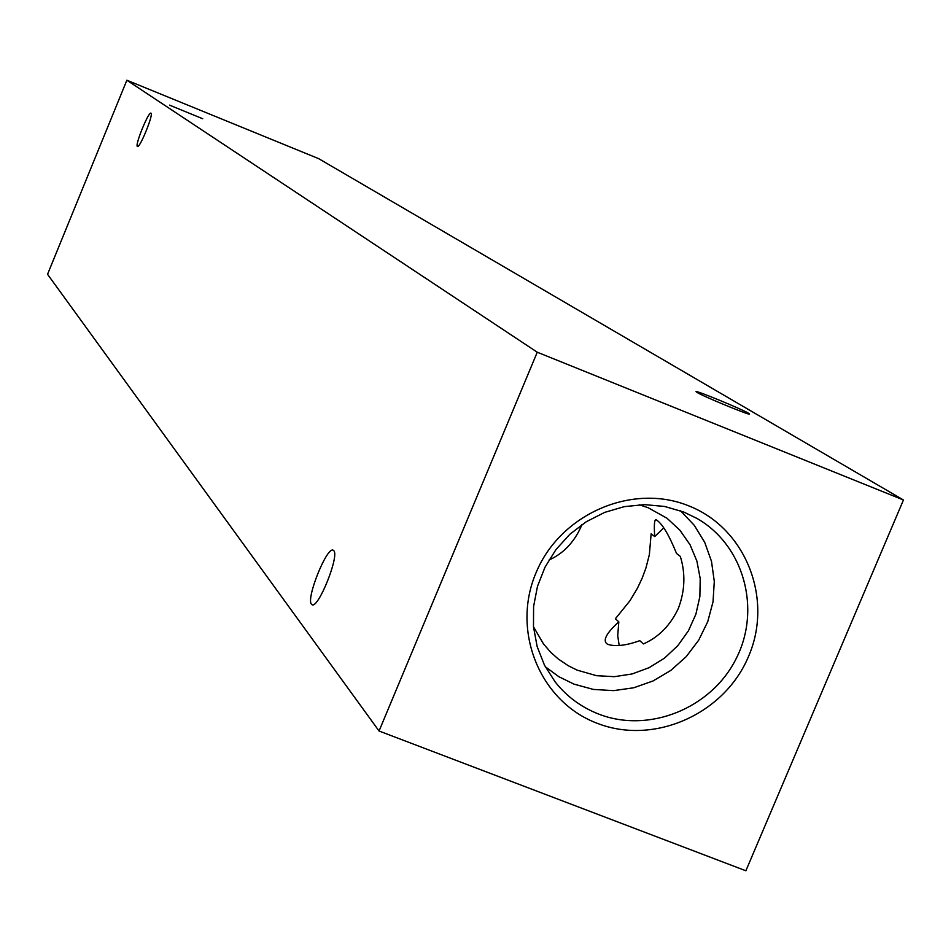 <?xml version="1.0" encoding="UTF-8"?>
<svg xmlns="http://www.w3.org/2000/svg" width="951" height="951" viewBox="0 0 951 951"><rect width="100%" height="100%" fill="white"/><g stroke="black" fill="none" stroke-linecap="round" stroke-linejoin="round"><path stroke-width="1.43" d="M202.706 118.744L169.575 105.145L202.706 118.744M748.58 413.281C741.851 409.096 695.205 389.898 696.025 391.646L696.917 392.359C703.169 396.365 750.529 415.884 749.566 414.054L748.58 413.281M137.384 146.454C134.709 145.372 148.594 111.255 150.959 113.145L151.007 113.169C153.8 114.037 139.797 148.451 137.467 146.502L137.384 146.454M311.476 604.23C305.806 598.761 326.918 546.254 333.183 550.225L333.742 550.641C339.673 555.527 318.347 608.842 312.094 604.729L311.476 604.23M688.774 505.873C632.118 482.704 560.115 514.099 535.995 572.859C511.032 631.286 540.085 701.838 597.18 723.283C653.919 745.596 724.567 714.153 748.627 656.249C773.508 598.678 745.81 528.185 688.774 505.873M683.698 512.007L664.523 506.443L644.493 504.624L624.308 506.633L604.681 512.387L586.327 521.707L569.887 534.248L555.955 549.583L545.03 567.153L537.481 586.339L533.594 606.453L533.487 626.78L537.16 646.597L544.483 665.201L555.182 681.962C566.76 696.536 581.239 707.235 598.583 714.035C648.844 733.744 711.36 708.447 736.157 658.663C761.513 609.151 743.92 545.232 697.012 518.461L683.698 512.007M545.28 666.734L558.843 676.696L573.976 684.126L593.365 689.416L613.538 690.64L633.699 687.787L653.04 680.964L670.764 670.455L686.182 656.689L698.676 640.201L707.746 621.669L713.024 601.817L714.296 581.453L711.503 561.387L704.75 542.415L694.289 525.332L680.547 510.806M533.487 626.78L543.52 643.982L550.76 652.315L558.118 658.877L568.329 665.771L577.174 670.146L596.562 675.697L614.37 676.672L632.118 673.962L649.081 667.685L664.535 658.104L677.837 645.634L688.441 630.798L695.882 614.203L699.865 596.562L700.209 578.6L696.893 561.078L690.046 544.733L679.953 530.266L667.043 518.271L648.166 507.739L639.322 504.779M549.298 559.414L549.642 559.735C563.301 553.423 573.679 542.641 580.764 527.389L581.834 524.69M654.716 536.578L651.138 533.796L649.355 554.671L645.943 567.985L642.127 578.279L637.408 588.265L629.966 600.735L615.38 618.756L618.816 621.847C605.989 633.485 602.245 640.962 607.582 644.279C615.214 646.835 625.948 645.634 639.785 640.677L643.423 643.934C658.793 637.122 670.443 625.247 678.372 608.343C684.982 590.868 685.635 573.548 680.322 556.406L676.541 553.482C668.755 534.331 661.92 523.074 656.035 519.71C654.359 519.603 653.919 525.225 654.716 536.578L663.703 527.936M619.184 645.479L617.722 635.684L618.816 621.847M903.45 499.988L537.256 352.215L379.057 731.01L745.881 870.771L903.45 499.988L318.704 158.674L126.863 80.229L537.256 352.215M126.863 80.229L47.55 274.304L379.057 731.01"/></g></svg>
